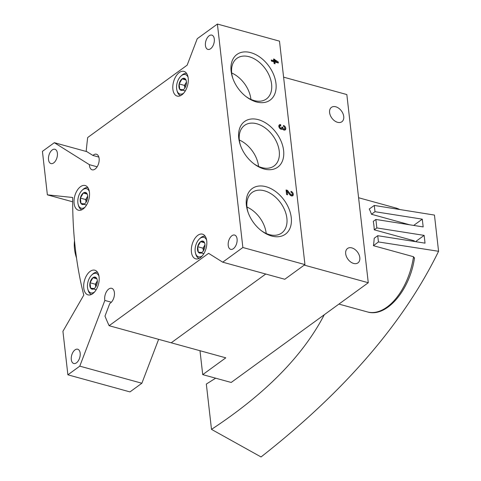 <?xml version="1.0" encoding="UTF-8"?>
<svg xmlns="http://www.w3.org/2000/svg" width="481" height="481" viewBox="0 0 481 481"><rect width="100%" height="100%" fill="white"/><g stroke="black" fill="none" stroke-linecap="round" stroke-linejoin="round"><path stroke-width="0.72" d="M111.376 302.236L104.852 300.439L79.786 366.149L67.881 374.813L62.927 331.325L83.784 295.106A323.262 182.984 105.4 0 1 75.313 248.418A323.262 182.984 105.4 0 1 72.667 197.487L47.378 194.847L42.424 151.359L54.329 142.695L89.382 164.664L97.138 166.799M94.186 288.564L90.65 288.197L90.031 282.762A6.223 3.523 -74.6 0 0 90.65 288.197A6.223 3.523 -74.6 0 0 94.186 288.564A6.223 3.523 -74.6 0 0 94.697 288.137A6.223 3.523 -74.6 0 0 97.096 283.501A6.223 3.523 -74.6 0 0 97.096 279.413A6.223 3.523 -74.6 0 0 96.483 278.072A6.223 3.523 -74.6 0 0 92.947 277.699A6.223 3.523 -74.6 0 0 90.031 282.762L92.947 277.699L96.483 278.072M84.536 203.89L81 203.517L80.381 198.088A6.223 3.523 -74.6 0 0 81 203.517A6.223 3.523 -74.6 0 0 84.536 203.89A6.223 3.523 -74.6 0 0 85.047 203.457A6.223 3.523 -74.6 0 0 87.452 198.821A6.223 3.523 -74.6 0 0 87.446 194.739A6.223 3.523 -74.6 0 0 86.833 193.392A6.223 3.523 -74.6 0 0 83.297 193.025A6.223 3.523 -74.6 0 0 80.381 198.088L83.297 193.025L86.833 193.392M183.297 89.749L179.768 89.376L179.148 83.947A6.223 3.523 -74.6 0 0 179.768 89.376A6.223 3.523 -74.6 0 0 183.297 89.749A6.223 3.523 -74.6 0 0 183.814 89.316A6.223 3.523 -74.6 0 0 186.213 84.686A6.223 3.523 -74.6 0 0 186.213 80.598A6.223 3.523 -74.6 0 0 185.594 79.251A6.223 3.523 -74.6 0 0 182.065 78.884A6.223 3.523 -74.6 0 0 179.148 83.947L182.065 78.884L185.594 79.251M201.846 252.519L198.31 252.146L197.691 246.717A6.223 3.523 -74.6 0 0 198.31 252.146A6.223 3.523 -74.6 0 0 201.846 252.519A6.223 3.523 -74.6 0 0 202.357 252.086A6.223 3.523 -74.6 0 0 204.762 247.456A6.223 3.523 -74.6 0 0 204.756 243.368A6.223 3.523 -74.6 0 0 204.142 242.021A6.223 3.523 -74.6 0 0 200.607 241.654A6.223 3.523 -74.6 0 0 197.691 246.717L200.607 241.654L204.142 242.021M72.661 201.804L47.378 194.847M86.839 151.641L54.329 142.695M98.833 157.077L92.899 155.441A8.081 4.576 105.4 0 1 96.428 154.227A8.081 4.576 105.4 0 1 98.695 163.233A8.081 4.576 105.4 0 1 92.136 169.811A8.081 4.576 105.4 0 1 89.382 164.664M92.899 155.441L86.195 151.238A304.407 172.312 105.4 0 1 87.68 137.53L187.157 65.157L197.24 38.714L217.4 24.05L242.863 247.505L222.703 262.175L208.598 253.331L109.121 325.709A304.407 172.312 105.4 0 1 104.978 316.101L109.77 303.523A8.081 4.576 105.4 0 0 114.358 295.358A8.081 4.576 105.4 0 0 111.7 288.305A8.081 4.576 105.4 0 0 106.391 291.835A8.081 4.576 105.4 0 0 104.852 300.439M242.863 247.505L304.948 264.598L279.491 41.144L217.4 24.05M273.575 58.935L273.773 60.696L271.272 60.005L271.392 61.075L273.899 61.766L274.098 63.522L275.072 63.793L274.873 62.031L278.349 62.993L278.228 61.923L273.575 58.935M278.998 127.074A1.401 0.944 54 0 1 279.293 126.431L280.098 125.842A1.401 0.944 54 0 1 280.784 125.751L280.663 124.681A2.627 1.768 54 0 0 279.377 124.85A2.627 1.768 54 0 0 279.497 128.012A2.627 1.768 54 0 0 282.467 129.1A2.627 1.768 54 0 0 282.509 129.07A2.627 1.768 54 0 0 285.251 129.864A2.627 1.768 54 0 0 285.576 127.495A2.627 1.768 54 0 0 283.447 125.451L283.568 126.521A2.627 1.768 54 0 0 283.568 126.509M280.098 125.842A1.401 0.944 54 0 0 280.489 127.88A1.227 0.824 54 0 0 281.589 128.078A1.227 0.824 54 0 0 281.842 127.357L281.8 126.996L282.774 127.267L282.816 127.627A1.227 0.824 54 0 0 284.385 128.956A1.401 0.944 54 0 0 284.53 128.872A1.401 0.944 54 0 0 284.704 127.609A1.401 0.944 54 0 0 283.568 126.521M290.951 191.312L291.071 192.382A1.401 0.944 54 0 1 292.207 193.47A1.401 0.944 54 0 1 292.033 194.733A1.401 0.944 54 0 1 290.5 194.222L287.422 190.338L286.081 189.971L286.598 194.558L287.578 194.823L287.181 191.36L289.881 194.769A2.627 1.768 54 0 0 292.755 195.725A2.627 1.768 54 0 0 293.079 193.356A2.627 1.768 54 0 0 290.951 191.312M263.985 168.969A28.223 18.975 54 0 0 283.267 148.274A28.223 18.975 54 0 0 254.425 118.975A28.223 18.975 54 0 0 240.29 144.895A28.223 18.975 54 0 0 254.202 164.021A28.223 18.975 54 0 0 263.985 168.969M256.343 101.93A28.223 18.975 54 0 0 275.631 81.241A28.223 18.975 54 0 0 246.789 51.936A28.223 18.975 54 0 0 232.648 77.862A28.223 18.975 54 0 0 246.567 96.988A28.223 18.975 54 0 0 256.343 101.93M271.621 236.009A28.223 18.975 54 0 0 290.909 215.314A28.223 18.975 54 0 0 262.061 186.009A28.223 18.975 54 0 0 247.925 211.935A28.223 18.975 54 0 0 261.838 231.06A28.223 18.975 54 0 0 271.621 236.009M304.948 264.598L284.794 279.263L222.703 262.175M283.592 77.146L346.837 94.559L368.272 282.732L231.193 382.461L202.717 374.627L225.805 357.828L171.212 342.797L265.74 274.02L171.212 342.797L109.121 325.709M158.628 339.333L141.877 383.243L79.786 366.149M141.877 383.243L129.972 391.907L67.881 374.813M237.085 238.973A7.407 4.191 105.4 0 1 235.341 246.464A7.407 4.191 105.4 0 1 230.682 249.344A7.407 4.191 105.4 0 1 228.607 241.089A7.407 4.191 105.4 0 1 234.614 235.059A7.407 4.191 105.4 0 1 237.085 238.973M214.304 39.039A7.407 4.191 105.4 0 1 212.56 46.531A7.407 4.191 105.4 0 1 207.906 49.405A7.407 4.191 105.4 0 1 205.826 41.15A7.407 4.191 105.4 0 1 211.838 35.119A7.407 4.191 105.4 0 1 214.304 39.039M80.171 353.138A7.407 4.191 105.4 0 1 78.421 360.63A7.407 4.191 105.4 0 1 73.767 363.504A7.407 4.191 105.4 0 1 71.693 355.249A7.407 4.191 105.4 0 1 77.7 349.224A7.407 4.191 105.4 0 1 80.171 353.138M57.389 153.205A7.407 4.191 105.4 0 1 55.646 160.696A7.407 4.191 105.4 0 1 50.986 163.57A7.407 4.191 105.4 0 1 48.912 155.315A7.407 4.191 105.4 0 1 54.918 149.284A7.407 4.191 105.4 0 1 57.389 153.205M83.051 209.037A12.795 7.245 -74.6 0 0 89.46 195.947A12.795 7.245 -74.6 0 0 85.173 185.528A12.795 7.245 -74.6 0 0 74.789 195.941A12.795 7.245 -74.6 0 0 78.379 210.203A12.795 7.245 -74.6 0 0 83.051 209.037M92.695 293.717A12.795 7.245 -74.6 0 0 99.11 280.627A12.795 7.245 -74.6 0 0 94.817 270.208A12.795 7.245 -74.6 0 0 84.44 280.621A12.795 7.245 -74.6 0 0 88.029 294.883A12.795 7.245 -74.6 0 0 92.695 293.717M181.812 94.901A12.795 7.245 -74.6 0 0 188.227 81.812A12.795 7.245 -74.6 0 0 183.934 71.386A12.795 7.245 -74.6 0 0 173.557 81.806A12.795 7.245 -74.6 0 0 177.146 96.062A12.795 7.245 -74.6 0 0 181.812 94.901M200.361 257.672A12.795 7.245 -74.6 0 0 206.77 244.582A12.795 7.245 -74.6 0 0 202.483 234.163A12.795 7.245 -74.6 0 0 192.099 244.576A12.795 7.245 -74.6 0 0 195.689 258.832A12.795 7.245 -74.6 0 0 200.361 257.672M266.203 233.471A25.096 16.871 54 0 0 246.975 207.04M261.273 230.627A25.096 16.871 54 0 0 269.438 234.638A25.096 16.871 54 0 0 281.704 233.014A25.096 16.871 54 0 0 280.579 202.802A25.096 16.871 54 0 0 252.176 192.43A25.096 16.871 54 0 0 248.16 212.602M250.926 99.399A25.096 16.871 54 0 0 231.698 72.968M246.001 96.555A25.096 16.871 54 0 0 254.16 100.565A25.096 16.871 54 0 0 266.426 98.942A25.096 16.871 54 0 0 265.302 68.729A25.096 16.871 54 0 0 236.899 58.357A25.096 16.871 54 0 0 232.882 78.529M258.562 166.432A25.096 16.871 54 0 0 239.334 140.007M253.637 163.594A25.096 16.871 54 0 0 261.796 167.598A25.096 16.871 54 0 0 274.068 165.981A25.096 16.871 54 0 0 272.943 135.762A25.096 16.871 54 0 0 244.54 125.397A25.096 16.871 54 0 0 240.524 145.563M74.513 240.771A39.063 26.257 54 0 0 76.521 257.99M206.62 240.067A10.101 5.718 -74.6 0 0 199.387 238.961A10.101 5.718 -74.6 0 0 195.49 253.126A10.101 5.718 -74.6 0 0 202.23 255.904A10.101 5.718 -74.6 0 0 202.273 255.88M205.243 236.321A11.448 6.481 -74.6 0 0 200.216 238.173L199.387 238.961M195.49 253.126L195.797 254.227A11.448 6.481 -74.6 0 0 199.164 258.393M188.077 77.297A10.101 5.718 -74.6 0 0 180.844 76.19A10.101 5.718 -74.6 0 0 176.948 90.356A10.101 5.718 -74.6 0 0 183.688 93.134A10.101 5.718 -74.6 0 0 183.724 93.11M186.7 73.551A11.448 6.481 -74.6 0 0 181.668 75.403L180.844 76.19M176.948 90.356L177.255 91.456A11.448 6.481 -74.6 0 0 180.622 95.623M98.96 276.112A10.101 5.718 -74.6 0 0 91.727 275.012A10.101 5.718 -74.6 0 0 87.831 289.171A10.101 5.718 -74.6 0 0 94.571 291.955A10.101 5.718 -74.6 0 0 94.607 291.925M97.583 272.366A11.448 6.481 -74.6 0 0 92.55 274.224L91.727 275.012M87.831 289.171L88.137 290.271A11.448 6.481 -74.6 0 0 91.504 294.438M89.31 191.438A10.101 5.718 -74.6 0 0 82.077 190.332A10.101 5.718 -74.6 0 0 78.181 204.491A10.101 5.718 -74.6 0 0 84.921 207.275A10.101 5.718 -74.6 0 0 84.963 207.245M87.933 187.686A11.448 6.481 -74.6 0 0 82.906 189.544L82.077 190.332M78.181 204.491L78.487 205.591A11.448 6.481 -74.6 0 0 81.854 209.764M204.99 244.913A5.387 3.048 -74.6 0 0 204.503 245.659A5.387 3.048 -74.6 0 0 203.349 250.878L203.042 248.19L204.99 244.817M203.042 248.19L197.691 246.717M203.661 253.625L198.31 252.146M204.467 242.719L200.607 241.654M186.448 82.143A5.387 3.048 -74.6 0 0 185.955 82.888A5.387 3.048 -74.6 0 0 184.806 88.107L184.5 85.42L186.442 82.047M184.5 85.42L179.148 83.947M185.119 90.849L179.768 89.376M185.925 79.948L182.065 78.884M87.68 196.284A5.387 3.048 -74.6 0 0 87.193 197.03A5.387 3.048 -74.6 0 0 86.039 202.248L85.732 199.561L87.68 196.182M85.732 199.561L80.381 198.088M86.352 204.99L81 203.517M87.157 194.083L83.297 193.025M97.33 280.958A5.387 3.048 -74.6 0 0 96.837 281.704A5.387 3.048 -74.6 0 0 95.689 286.929L95.382 284.235L97.324 280.862M95.382 284.235L90.031 282.762M96.002 289.67L90.65 288.197M96.807 278.764L92.947 277.699M292.292 195.935A2.627 1.768 54 0 0 292.334 194.09M290.524 195.406A1.401 0.944 54 0 0 291.227 195.322L292.033 194.733M287.043 191.462L286.616 190.927L287.422 190.338M286.616 190.927L286.171 190.807M286.676 194.577L286.375 191.949L287.181 191.36M279.936 125.962L279.858 125.27L280.663 124.681M279.858 125.27A2.627 1.768 54 0 0 279.04 125.234M282.774 127.267L282.01 128.211A1.227 0.824 54 0 0 282.443 129.118L282.509 129.07M284.788 130.074A2.627 1.768 54 0 0 284.83 128.229M282.96 129.497A1.227 0.824 54 0 0 283.58 129.539A1.401 0.944 54 0 0 283.724 129.461A1.401 0.944 54 0 0 283.844 129.347M280.195 128.752A1.227 0.824 54 0 0 280.784 128.667L281.589 128.078M274.537 60.378L273.671 59.77M273.743 59.794L274.549 59.205M271.368 60.84L272.967 61.279L273.773 60.696M274.17 63.546L274.068 62.62L274.873 62.031M277.447 62.74L278.228 61.923M276.112 61.34L274.669 60.275L274.747 60.961L276.112 61.34L275.306 61.923L273.942 61.55L274.747 60.961M273.942 61.55L273.863 60.865L274.669 60.275M277.423 62.506L275.974 61.436M353.631 263.438A8.892 5.976 54 0 0 357.978 262.86A8.892 5.976 54 0 0 357.581 252.158A8.892 5.976 54 0 0 347.516 248.485A8.892 5.976 54 0 0 346.416 256.511A8.892 5.976 54 0 0 353.631 263.438M337.554 122.306A8.892 5.976 54 0 0 341.895 121.729A8.892 5.976 54 0 0 341.498 111.027A8.892 5.976 54 0 0 331.439 107.353A8.892 5.976 54 0 0 330.333 115.38A8.892 5.976 54 0 0 337.554 122.306M368.272 282.732L304.251 265.109M202.717 374.627L199.994 350.721M324.29 314.73C303.012 355.687 265.41 393.903 211.496 429.377L261.045 456.95C344.36 391.606 403.535 323.052 438.576 251.292L378.445 241.943L373.436 245.689L413.51 256.722L414.309 258.213M374.284 205.447L375 211.7L371.47 214.267A53.878 30.495 105.4 0 0 369.258 209.001L374.284 205.447L434.451 215.073L438.576 251.292M211.496 429.377L206.331 384.06L215.65 378.186M373.436 245.689A53.878 30.495 105.4 0 0 374.2 238.263L377.729 235.696L425.03 243.152L424.14 235.389L376.845 227.934L374.254 229.816A53.878 30.495 105.4 0 0 373.286 221.35L375.883 219.462L423.178 226.924L422.294 219.162L375 211.7M377.729 235.696L378.445 241.943M375.883 219.462L376.845 227.934M424.14 235.389L415.53 241.654M414.351 241.468A53.878 30.495 -74.6 0 0 414.321 240.849L374.254 229.816M422.294 219.162L413.684 225.427M409.734 224.801L371.47 214.267M289.833 194.709L290.5 194.222M283.58 129.539L284.385 128.956M282.01 128.211L282.816 127.627M279.798 128.385L280.489 127.88M414.508 257.768C410.239 289.273 386.892 317.971 367.418 311.928A53.878 30.495 -74.6 0 0 387.079 307.028A53.878 30.495 -74.6 0 0 413.51 256.722M399.669 209.512A53.878 30.495 -74.6 0 0 396.013 208.039L358.592 197.739M283.724 129.461L284.53 128.872M399.801 209.53L396.013 208.039M367.418 311.928L338.925 304.088"/></g></svg>
